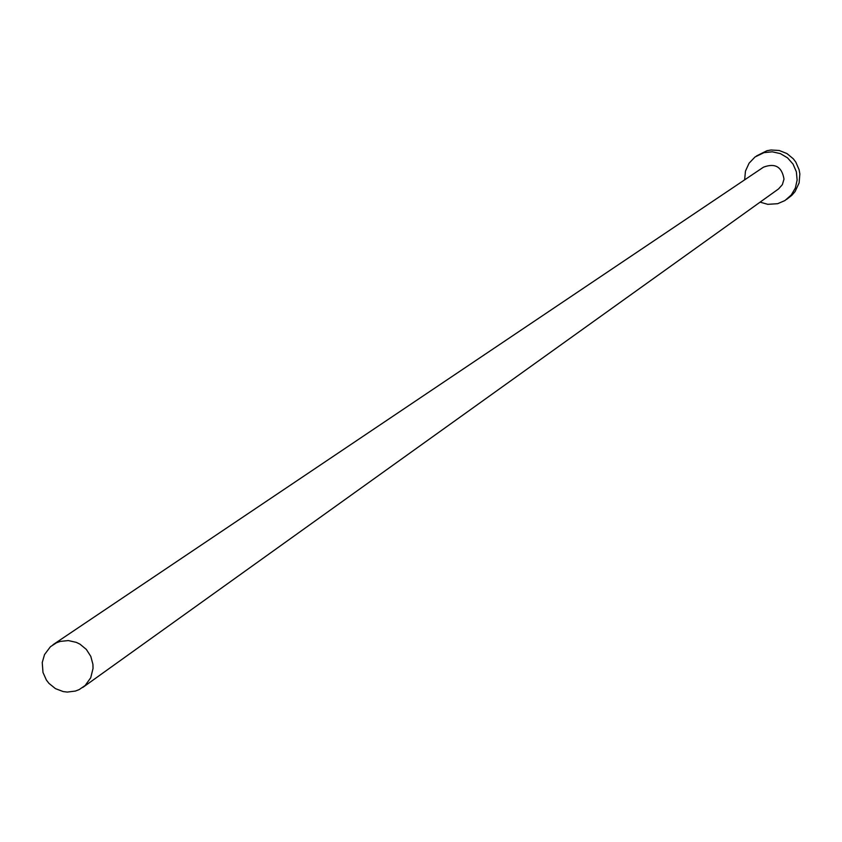 <?xml version="1.0" encoding="UTF-8"?>
<svg xmlns="http://www.w3.org/2000/svg" width="842" height="842" viewBox="0 0 842 842"><rect width="100%" height="100%" fill="white"/><g stroke="black" fill="none" stroke-linecap="round" stroke-linejoin="round"><path stroke-width="1.26" d="M93.03 668.464L92.925 664.359L90.81 656.402L86.347 649.435L79.99 644.172L76.296 642.362L68.349 640.573L60.319 641.394L56.53 642.751L50.425 646.719L44.531 654.571L42.247 662.517L42.984 672.442L46.405 680.073L48.973 683.399L55.467 688.64L63.213 691.577L67.307 692.071L75.412 691.061L79.211 689.577L85.168 685.483L90.725 677.778L93.03 668.464M82.716 687.493L778.566 188.913L782.376 184.63L783.997 179.114C781.944 166.79 775.114 162.811 763.483 167.179L53.025 644.709M760.105 202.143L767.767 204.332L777.661 203.701L784.944 200.554L791.28 194.965L795.364 187.987L797.132 180.072L796.364 171.779L793.059 164.116L787.544 157.854L780.376 153.612L772.261 151.813L764.01 152.634L755.021 156.98L749.064 163.232L745.465 171.105L744.633 179.851M786.596 199.428L791.869 195.281L795.048 191.629L799.132 182.872L799.847 173.915L799.132 169.81L795.837 162.18L793.343 158.843L786.944 153.549L779.229 150.497L770.977 150.002L766.904 150.739L756.442 155.98"/></g></svg>
